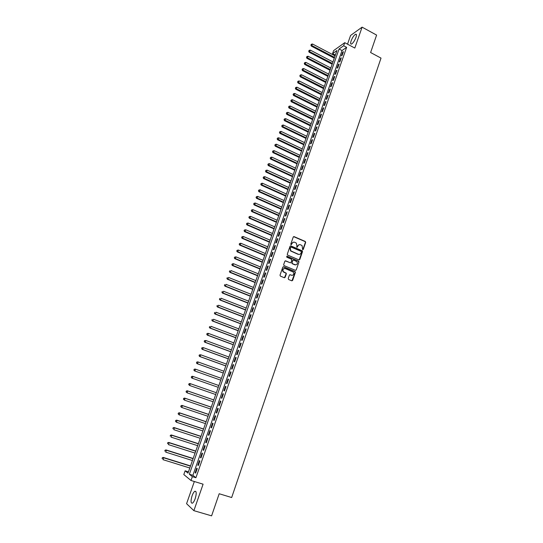 <?xml version="1.0" encoding="UTF-8"?>
<svg xmlns="http://www.w3.org/2000/svg" width="543" height="543" viewBox="0 0 543 543"><rect width="100%" height="100%" fill="white"/><g stroke="black" fill="none" stroke-linecap="round" stroke-linejoin="round"><path stroke-width="0.81" d="M302.668 249.719L303.265 249.441L305.682 242.395L305.288 241.465L294.102 236.626L293.247 237.019L290.797 244.099L291.068 244.75L291.991 243.556C292.562 242.314 293.471 241.893 294.727 242.287L296.308 243.115L296.926 245.674L296.743 247.146L297.483 246.963L297.802 246.047C298.365 244.812 299.274 244.384 300.523 244.778L302.084 245.592L302.668 249.719M302.763 249.746L305.397 242.443L305.186 241.635L293.587 236.633M291.184 244.784L291.991 243.556M296.994 247.269L297.802 246.047M195.195 498.61C196.654 493.519 196.525 491.076 194.815 491.279C193.858 491.924 192.941 493.438 192.073 495.82C190.607 500.897 190.736 503.347 192.453 503.171C193.41 502.519 194.326 501.006 195.195 498.61M355.957 37.447C356.717 35.057 356.595 33.985 355.584 34.236C353.955 35.268 352.468 37.467 351.124 40.854C350.357 43.25 350.479 44.322 351.497 44.078C353.12 43.06 354.599 40.847 355.957 37.447M288.204 278.566L288.604 279.502L291.781 280.806L292.643 280.392L295.372 272.443L295.216 271.676L283.65 266.789L282.781 267.204L280.012 275.186L280.412 276.129L284.281 277.717L285.143 277.303L286.324 273.889L286.181 273.136L283.331 271.663C282.469 269.525 283.113 268.486 285.265 268.547L293.369 272.111C294.272 274.242 293.648 275.294 291.482 275.253L290.24 274.738L289.378 275.152L288.204 278.566M192.351 476.639L191 480.494L183.805 474.541L185.122 470.822L187.993 473.129L336.986 50.479L332.574 53.594L333.633 50.594L344.737 42.68L343.658 45.761L339.083 48.992L189.364 474.236L192.351 476.639L195.914 477.731L346.638 47.35L343.658 45.761M344.737 42.68L354.817 48.062L362.093 27.15L376.604 35.078L370.611 52.528L381.016 58.108L231.671 497.531L219.189 493.743L211.6 515.85L193.878 510.664L203.089 484.186L191 480.494M298.955 259.914L299.804 259.513L302.505 251.647L302.315 250.852L290.885 245.918L290.023 246.318L287.288 254.219L287.451 254.993L298.955 259.914M298.949 262.018L296.234 269.925L295.378 270.333L284.057 265.615L283.656 264.672L284.837 261.271L285.699 260.864L290.301 262.792L291.157 262.384L291.767 259.364L286.758 257.185L287.084 256.248L298.772 261.237L298.949 262.018L296.234 269.925M194.346 481.512L186.575 503.687L193.878 510.664M362.093 27.15L350.581 35.451L347.527 44.166M342.131 55.359L343.427 51.666L342.66 52.196L341.371 55.881L342.131 55.359M339.972 61.522L341.269 57.816L340.509 58.339L339.212 62.031L339.972 61.522M337.807 67.699L339.103 63.993L338.35 64.495L337.047 68.201L337.807 67.699M335.628 73.902L336.938 70.183L336.178 70.671L334.875 74.391L335.628 73.902M333.45 80.126L334.76 76.393L334.006 76.875L332.696 80.602L333.45 80.126M331.257 86.378L332.574 82.624L331.821 83.093L330.511 86.832L331.257 86.378M329.058 92.643L330.382 88.882L329.635 89.337L328.318 93.091L329.058 92.643M326.852 98.928L328.176 95.154L327.436 95.595L326.112 99.362L326.852 98.928M324.639 105.24L325.97 101.453L325.23 101.88L323.906 105.661L324.639 105.24M322.42 111.566L323.757 107.765L323.017 108.186L321.687 111.98L322.42 111.566M320.194 117.919L321.531 114.105L320.804 114.512L319.467 118.32L320.194 117.919M317.96 124.293L319.304 120.465L318.571 120.858L317.234 124.68L317.96 124.293M315.721 130.687L317.064 126.845L316.338 127.225L314.994 131.06L315.721 130.687M313.467 137.107L314.818 133.252L314.098 133.619L312.748 137.46L313.467 137.107M311.214 143.542L312.564 139.68L311.852 140.033L310.494 143.888L311.214 143.542M308.947 150.004L310.304 146.121L309.591 146.461L308.234 150.336L308.947 150.004M306.673 156.486L308.037 152.597L307.324 152.922L305.967 156.805L306.673 156.486M304.392 162.988L305.763 159.085L305.057 159.398L303.686 163.294L304.392 162.988M302.105 169.518L303.476 165.601L302.777 165.9L301.399 169.81L302.105 169.518M299.804 176.068L301.182 172.138L300.483 172.423L299.112 176.346L299.804 176.068M297.503 182.638L298.888 178.695L298.188 178.966L296.811 182.903L297.503 182.638M295.188 189.236L296.58 185.278L295.887 185.536L294.496 189.487L295.188 189.236M292.867 195.853L294.258 191.883L293.573 192.127L292.182 196.091L292.867 195.853M290.539 202.498L291.937 198.507L291.252 198.738L289.86 202.715L290.539 202.498M288.204 209.157L289.602 205.159L288.924 205.376L287.525 209.367L288.204 209.157M285.856 215.849L287.267 211.831L286.589 212.035L285.184 216.039L285.856 215.849M283.507 222.555L284.919 218.53L284.247 218.714L282.835 222.739L283.507 222.555M281.145 229.289L282.564 225.25L281.892 225.42L280.48 229.458L281.145 229.289M278.776 236.049L280.195 231.99L279.53 232.146L278.111 236.198L278.776 236.049M276.394 242.83L277.826 238.757L277.161 238.9L275.735 242.965L276.394 242.83M274.011 249.637L275.444 245.551L274.785 245.68L273.353 249.753L274.011 249.637M271.615 256.466L273.054 252.366L272.403 252.475L270.964 256.567L271.615 256.466M269.213 263.314L270.652 259.201L270.007 259.303L268.568 263.409L269.213 263.314M266.803 270.197L268.249 266.063L267.604 266.151L266.158 270.271L266.803 270.197M264.38 277.093L265.832 272.953L265.194 273.02L263.742 277.154L264.38 277.093M261.95 284.023L263.409 279.862L262.778 279.916L261.319 284.064L261.95 284.023M259.513 290.973L260.979 286.799L260.348 286.84L258.889 291L259.513 290.973M257.07 297.944L258.536 293.756L257.911 293.783L256.445 297.958L257.07 297.944M254.613 304.949L256.086 300.747L255.468 300.754L253.995 304.949L254.613 304.949M252.149 311.974L253.629 307.752L253.011 307.745L251.538 311.954L252.149 311.974M249.678 319.019L251.165 314.791L250.547 314.764L249.067 318.992L249.678 319.019M247.194 326.099L248.687 321.85L248.076 321.809L246.59 326.051L247.194 326.099M244.71 333.198L246.203 328.936L245.599 328.882L244.106 333.13L244.71 333.198M242.205 340.325L243.712 336.049L243.108 335.974L241.615 340.244L242.205 340.325M239.701 347.479L241.207 343.183L240.61 343.095L239.11 347.377L239.701 347.479M237.182 354.654L238.696 350.344L238.106 350.242L236.599 354.538L237.182 354.654M234.657 361.855L236.171 357.532L235.587 357.409L234.074 361.726L234.657 361.855M232.126 369.091L233.646 364.747L233.062 364.611L231.542 368.941L232.126 369.091M229.58 376.347L231.108 371.989L230.531 371.833L229.003 376.177L229.58 376.347M227.022 383.63L228.555 379.252L227.985 379.082L226.458 383.446L227.022 383.63M224.463 390.933L226.003 386.548L225.433 386.358L223.899 390.736L224.463 390.933L223.899 390.736M221.89 398.27L223.431 393.865L222.874 393.661L221.334 398.053L221.89 398.27L221.334 398.053M219.311 405.635L220.858 401.209L220.302 400.992L218.754 405.397L219.311 405.635M216.718 413.019L218.272 408.587L217.723 408.343L216.168 412.775L216.718 413.019M214.118 420.438L215.68 415.986L215.13 415.728L213.575 420.173L214.118 420.438M211.505 427.884L213.073 423.411L212.53 423.14L210.969 427.599L211.505 427.884M208.885 435.35L210.46 430.864L209.924 430.572L208.356 435.052L208.885 435.35M206.259 442.85L207.833 438.35L207.304 438.038L205.729 442.531L206.259 442.85M203.618 450.378L205.2 445.857L204.677 445.531L203.096 450.038L203.618 450.378M200.971 457.932L202.559 453.398L202.037 453.052L200.448 457.573L200.971 457.932M198.31 465.514L199.905 460.959L199.39 460.593L197.801 465.141L198.31 465.514M346.638 47.35L342.029 50.553L192.88 475.315L195.914 477.731M196.736 468.168L195.134 472.729L195.643 473.123L197.245 468.555L196.736 468.168M188.448 471.853L185.122 470.822M335.37 55.06L332.574 53.594M342.029 50.553L339.083 48.992M192.88 475.315L189.364 474.236M342.66 52.196L343.149 52.454M340.509 58.339L340.997 58.596M338.35 64.495L338.839 64.753M336.178 70.671L336.674 70.929M334.006 76.875L334.502 77.126M331.821 83.093L332.316 83.344M329.635 89.337L330.13 89.588M327.436 95.595L327.931 95.846M325.23 101.88L325.732 102.132M323.017 108.186L323.519 108.437M320.804 114.512L321.307 114.756M318.571 120.858L319.08 121.103M316.338 127.225L316.847 127.476M314.098 133.619L314.607 133.863M311.852 140.033L312.354 140.27M309.591 146.461L310.101 146.705M307.324 152.922L307.84 153.16M305.057 159.398L305.566 159.642M302.777 165.9L303.286 166.138M300.483 172.423L300.998 172.66M298.188 178.966L298.704 179.204M295.887 185.536L296.403 185.767M293.573 192.127L294.096 192.358M291.252 198.738L291.774 198.969M288.924 205.376L289.446 205.607M286.589 212.035L287.111 212.265M284.247 218.714L284.77 218.944M281.892 225.42L282.421 225.65M279.53 232.146L280.059 232.377M277.161 238.9L277.69 239.13M274.785 245.68L275.315 245.904M272.403 252.475L272.932 252.699M270.007 259.303L270.543 259.527M267.604 266.151L268.14 266.369M265.194 273.02L265.731 273.244M262.778 279.916L263.314 280.134M260.348 286.84L260.884 287.057M257.911 293.783L258.454 294.001M255.468 300.754L256.011 300.965M253.011 307.745L253.554 307.962M250.547 314.764L251.097 314.981M248.076 321.809L248.626 322.019M245.599 328.882L246.149 329.092M243.108 335.974L243.658 336.185M240.61 343.095L241.167 343.298M238.106 350.242L238.662 350.445M235.587 357.409L236.144 357.613M233.062 364.611L233.619 364.815M230.531 371.833L231.087 372.036M227.985 379.082L228.549 379.285M225.433 386.358L225.997 386.555M218.754 405.397L219.324 405.594M216.168 412.775L216.738 412.965M213.575 420.173L214.146 420.363M210.969 427.599L211.539 427.789M208.356 435.052L208.926 435.235M205.729 442.531L206.306 442.715M203.096 450.038L203.673 450.222M200.448 457.573L201.032 457.756M197.801 465.141L198.378 465.317M195.134 472.729L195.718 472.912M299.234 244.676L297.516 246.101M293.41 242.185L291.713 243.61M299.139 259.961L302.22 251.694L302.03 250.9L290.383 245.918M301.385 252.006L301.107 251.355L291.252 247.146L290.648 247.425L290.315 248.395L290.872 250.907L298.331 254.26C299.58 254.647 300.489 254.212 301.053 252.977L301.385 252.006M299.274 254.416L298.046 254.3L290.6 250.954L290.037 248.443L290.369 247.479M295.541 270.38L295.955 269.952M290.485 262.839L285.231 260.85M298.664 262.052L298.27 261.122L286.711 256.262M295.046 264.787C297.231 264.814 297.842 263.755 296.885 261.617L293.668 260.097L292.813 260.504L292.039 262.751L292.433 263.688L295.759 264.916M293.2 260.09L292.813 260.504M294.768 264.821L291.924 263.559L292.534 260.545M292.141 275.382L289.806 274.724M284.281 268.446C282.598 268.955 282.19 270.034 283.059 271.69L284.016 272.158M284.437 277.765L286.052 273.916L285.903 273.163L283.745 272.186M291.93 280.846L295.087 272.471L294.93 271.71L283.188 266.783M335.085 55.875L312.544 44.024L311.302 46.094L334.284 58.142M311.173 44.845L311.39 44.241L310.895 45.062L334.549 57.388M311.39 44.241L312.544 44.024M311.302 46.094L310.895 45.062M332.947 61.936L310.345 50.132L309.103 52.189L332.146 64.196M308.974 50.954L309.191 50.343L308.695 51.171L332.411 63.456M309.191 50.343L310.345 50.132M309.103 52.189L308.695 51.171M330.802 68.018L308.146 56.262L306.904 58.311L330.008 70.271M306.768 57.083L306.985 56.472L306.49 57.293L330.266 69.545M306.985 56.472L308.146 56.262M306.904 58.311L306.49 57.293M328.651 74.12L305.933 62.411L304.691 64.454L327.857 76.366M304.555 63.232L304.772 62.621L304.277 63.436L328.115 75.653M304.772 62.621L305.933 62.411M304.691 64.454L304.277 63.436M326.492 80.242L303.713 68.574L302.471 70.61L325.705 82.482M302.329 69.402L302.553 68.785L302.057 69.599L325.949 81.776M302.553 68.785L303.713 68.574M302.471 70.61L302.057 69.599M324.327 86.385L301.487 74.764L300.245 76.794L323.54 88.618M300.103 75.592L300.327 74.975L299.831 75.789L323.784 87.925M300.327 74.975L301.487 74.764M300.245 76.794L299.831 75.789M322.155 92.548L299.247 80.975L298.019 82.998L321.368 94.774M297.863 81.803L298.087 81.185L297.598 81.993L321.612 94.095M298.087 81.185L299.247 80.975M298.019 82.998L297.598 81.993M319.976 98.738L297.007 87.206L295.779 89.222L319.196 100.95M295.623 88.041L295.847 87.416L295.351 88.224L319.427 100.285M295.847 87.416L297.007 87.206M295.779 89.222L295.351 88.224M317.791 104.942L294.761 93.457L294.197 95.025L293.525 95.466L317.01 107.147M293.369 94.292L293.593 93.667L293.105 94.468L317.241 106.496M293.593 93.667L294.761 93.457M293.525 95.466L293.105 94.468M315.592 111.166L292.501 99.729L291.937 101.303L291.272 101.731L314.818 113.358M291.109 100.564L291.34 99.939L290.844 100.74L315.042 112.72M291.34 99.939L292.501 99.729M291.272 101.731L290.844 100.74M313.392 117.41L290.24 106.021L289.67 107.602L289.012 108.016L312.619 119.596M288.842 106.862L289.073 106.231L288.577 107.025L312.843 118.971M289.073 106.231L290.24 106.021M289.012 108.016L288.577 107.025M311.18 123.675L287.966 112.34L287.396 113.921L286.738 114.322L310.413 125.854M286.568 113.175L286.799 112.544L286.31 113.338L287.396 113.921L310.63 125.243M286.799 112.544L287.966 112.34M286.738 114.322L286.31 113.338M308.967 129.96L285.686 118.673L285.116 120.261L284.464 120.655L308.2 132.139M284.288 119.514L284.518 118.883L284.03 119.67L285.116 120.261L308.41 131.535M284.518 118.883L285.686 118.673M284.464 120.655L284.03 119.67M306.741 136.273L283.398 125.033L282.828 126.628L282.177 127.001L305.981 138.438M282 125.874L282.224 125.236L281.736 126.024L282.828 126.628L306.184 137.854M282.224 125.236L283.398 125.033M282.177 127.001L281.736 126.024M304.508 142.599L281.104 131.413L280.527 133.008L279.883 133.374L303.754 144.757M279.699 132.254L279.93 131.616L279.441 132.404L280.527 133.008L303.951 144.187M279.93 131.616L281.104 131.413M279.883 133.374L279.441 132.404M302.275 148.952L278.803 137.813L278.226 139.415L277.582 139.768L301.514 151.097M277.398 138.655L277.629 138.017L277.14 138.798L278.226 139.415L301.711 150.547M277.629 138.017L278.803 137.813M277.582 139.768L277.14 138.798M300.028 155.325L276.489 144.234L275.912 145.843L275.274 146.182L299.274 157.463M275.084 145.083L275.315 144.438L274.826 145.219L275.912 145.843L299.464 156.92M275.315 144.438L276.489 144.234M275.274 146.182L274.826 145.219M297.774 161.719L274.174 150.683L273.591 152.298L272.959 152.624L297.021 163.85M272.762 151.531L272.993 150.886L272.505 151.66L273.591 152.298L297.204 163.321M272.993 150.886L274.174 150.683M272.959 152.624L272.505 151.66M295.507 168.133L271.846 157.144L271.262 158.766L270.631 159.079L294.761 170.258M270.434 157.999L270.665 157.348L270.183 158.122L271.262 158.766L294.944 169.742M270.665 157.348L271.846 157.144M270.631 159.079L270.183 158.122M293.24 174.574L269.511 163.633L268.928 165.262L268.303 165.561L292.494 176.685M268.093 164.488L268.33 163.837L267.842 164.61L268.928 165.262L292.67 176.183M268.33 163.837L269.511 163.633M268.303 165.561L267.842 164.61M290.967 181.029L267.17 170.149L266.579 171.778L265.961 172.063L290.22 183.134M265.751 170.997L265.982 170.346L265.5 171.113L266.579 171.778L290.396 182.652M265.982 170.346L267.17 170.149M265.961 172.063L265.5 171.113M288.679 187.511L264.821 176.679L264.231 178.314L263.613 178.593L287.939 189.609M263.396 177.534L263.633 176.882L263.151 177.642L264.231 178.314L288.109 189.134M263.633 176.882L264.821 176.679M263.613 178.593L263.151 177.642M286.385 194.014L262.459 183.235L261.869 184.878L261.258 185.136L285.652 196.098M261.034 184.091L261.271 183.439L260.789 184.199L261.869 184.878L285.815 195.643M261.271 183.439L262.459 183.235M261.258 185.136L260.789 184.199M284.084 200.543L260.09 189.812L259.5 191.462L258.889 191.706L283.358 202.614M258.665 190.674L258.902 190.016L258.42 190.769L259.5 191.462L283.507 202.172M258.902 190.016L260.09 189.812M258.889 191.706L258.42 190.769M281.776 207.087L257.715 196.417L257.124 198.073L256.52 198.304L281.05 209.157M256.289 197.279L256.527 196.614L256.045 197.367L257.124 198.073L281.199 208.729M256.527 196.614L257.715 196.417M256.52 198.304L256.045 197.367M279.462 213.657L255.332 203.041L254.735 204.697L254.138 204.915L278.735 215.714M253.9 203.903L254.144 203.238L253.662 203.992L254.735 204.697L278.885 215.306M254.144 203.238L255.332 203.041M254.138 204.915L253.662 203.992M277.14 220.248L252.943 209.686L252.346 211.356L251.748 211.553L276.414 222.297M251.511 210.548L251.748 209.883L251.273 210.63L252.346 211.356L276.557 221.904M251.748 209.883L252.943 209.686M251.748 211.553L251.273 210.63M274.806 226.865L250.54 216.358L249.943 218.028L249.346 218.218L274.086 228.902M249.108 217.22L249.346 216.555L248.87 217.295L249.943 218.028L274.222 228.522M249.346 216.555L250.54 216.358M249.346 218.218L248.87 217.295M272.464 233.504L248.137 223.051L247.533 224.727L246.943 224.904L271.751 235.533M246.698 223.92L246.936 223.248L246.461 223.987L247.533 224.727L271.88 235.167M246.936 223.248L248.137 223.051M246.943 224.904L246.461 223.987M270.115 240.162L245.721 229.77L245.11 231.454L244.526 231.61L269.409 242.185M244.275 230.632L244.52 229.96L244.045 230.7L245.11 231.454L269.532 241.832M244.52 229.96L245.721 229.77M244.526 231.61L244.045 230.7M267.76 246.848L243.291 236.51L242.687 238.194L242.103 238.343L267.054 248.857M241.852 237.379L242.09 236.7L241.615 237.434L242.687 238.194L267.17 248.524M242.09 236.7L243.291 236.51M242.103 238.343L241.615 237.434M265.398 253.554L240.861 243.271L240.25 244.968L239.673 245.097L264.692 255.556M239.415 244.14L239.66 243.468L239.185 244.194L240.25 244.968L264.808 255.237M239.66 243.468L240.861 243.271M239.673 245.097L239.185 244.194M263.022 260.287L238.418 250.058L237.807 251.762L237.237 251.877L262.323 262.276M236.965 250.934L237.216 250.255L236.741 250.981L237.807 251.762L262.432 261.97M237.216 250.255L238.418 250.058M237.237 251.877L236.741 250.981M260.647 267.041L235.967 256.873L235.357 258.577L234.786 258.678L259.948 269.016M234.515 257.742L234.759 257.063L234.291 257.782L235.357 258.577L260.049 268.731M234.759 257.063L235.967 256.873M234.786 258.678L234.291 257.782M258.258 273.815L233.51 263.708L232.893 265.418L232.329 265.507L257.558 275.783M232.051 264.584L232.302 263.898L231.827 264.617L232.893 265.418L257.66 275.511M232.302 263.898L233.51 263.708M232.329 265.507L231.827 264.617M255.862 280.616L231.04 270.563L230.422 272.281L229.865 272.355L255.169 282.577M229.58 271.446L229.832 270.753L229.363 271.473L230.422 272.281L255.258 282.319M229.865 272.355L229.363 271.473M253.452 287.437L228.562 277.446L227.945 279.17L227.388 279.231L252.766 289.392M227.103 278.328L227.354 277.636L226.886 278.349L227.945 279.17L252.848 289.147M227.388 279.231L226.886 278.349M251.042 294.286L226.078 284.356L225.454 286.086L224.904 286.127L250.357 296.227M224.619 285.238L224.863 284.546L224.395 285.251L225.454 286.086L250.432 296.003M224.904 286.127L224.395 285.251M248.619 301.161L223.587 291.286L222.963 293.023L222.413 293.05L247.934 303.089M222.121 292.168L222.372 291.476L221.904 292.182L222.963 293.023L248.008 302.879M222.413 293.05L221.904 292.182M246.183 308.057L221.082 298.243L220.458 299.987L219.915 299.994L245.511 309.972M219.616 299.132L219.867 298.433L219.399 299.132L220.458 299.987L245.579 309.781M219.915 299.994L219.399 299.132M243.746 314.974L218.571 305.227L217.94 306.971L217.404 306.971L243.074 316.881M217.098 306.109L217.349 305.41L216.888 306.109L217.94 306.971L243.135 316.712M217.404 306.971L216.888 306.109M241.296 321.918L216.053 312.232L215.422 313.99L214.885 313.963L240.63 323.818M214.573 313.121L214.831 312.415L214.363 313.114L215.422 313.99L240.685 323.662M214.885 313.963L214.363 313.114M238.839 328.888L213.521 319.264L212.883 321.022L212.361 320.988L238.173 330.775M212.041 320.153L212.299 319.447L211.831 320.139L212.883 321.022L238.228 330.633M212.361 320.988L211.831 320.139M236.375 335.886L210.983 326.316L210.345 328.087L209.822 328.033L235.716 337.76M209.503 327.212L209.754 326.506L209.293 327.191L210.345 328.087L235.757 337.637M209.822 328.033L209.293 327.191M233.904 342.904L208.431 333.402L207.793 335.174L207.277 335.106L233.246 344.764M206.951 334.291L207.209 333.585L206.747 334.264L207.793 335.174L233.28 344.662M206.998 333.558L207.915 333.334L207.209 333.585M207.277 335.106L206.747 334.264M231.42 349.943L205.878 340.509L205.234 342.287L204.725 342.205L230.768 351.803M204.392 341.404L204.65 340.692L204.188 341.371L205.234 342.287L230.795 351.708M204.446 340.658L205.878 340.509L204.65 340.692M204.725 342.205L204.188 341.371M228.929 357.016L203.313 347.642L202.668 349.427L202.159 349.325L228.277 358.855M201.826 348.538L202.084 347.825L201.623 348.497L202.668 349.427L228.304 358.787M201.881 347.785L203.313 347.642L202.084 347.825M202.159 349.325L201.623 348.497M226.424 364.109L200.734 354.796L200.089 356.588L199.586 356.473L225.779 365.941M199.247 355.699L199.505 354.979L199.043 355.651L200.089 356.588L225.8 365.887M199.301 354.932L200.734 354.796L199.505 354.979M199.586 356.473L199.043 355.651M223.92 371.229L198.154 361.984L197.503 363.783L197.007 363.647L223.275 373.048M196.661 362.88L196.919 362.161L196.457 362.833L197.503 363.783L223.288 373.007M196.722 362.113L197.652 361.848L196.919 362.161M197.007 363.647L196.457 362.833M194.414 370.849L220.763 380.181L194.414 370.849L193.865 370.034L194.319 369.369L193.865 370.034M221.401 378.369L195.555 369.192L194.91 370.998L194.061 370.095M194.123 369.315L195.066 369.043L194.319 369.369M191.815 378.071L218.238 387.335L191.815 378.071L191.258 377.263L191.72 376.604L191.258 377.263M218.87 385.537L192.955 376.428L192.303 378.24L191.455 377.331M191.523 376.543L192.466 376.265L192.955 376.428L191.72 376.604M189.1 383.867L188.842 384.593L189.1 383.867L190.342 383.691L216.338 392.732L189.86 383.507L190.342 383.691L189.683 385.51L215.7 394.537M188.842 384.593L189.683 385.51L188.645 384.525M188.91 383.792L189.86 383.507M213.799 399.926L187.24 390.777L187.722 390.98L187.064 392.806L213.155 401.766M213.793 399.953L187.722 390.98L186.29 391.075L186.215 391.883L186.48 391.157M186.215 391.883L187.064 392.806L186.025 391.808M186.29 391.075L187.24 390.777M211.254 407.155L184.613 398.08L185.088 398.29L184.43 400.123L210.596 409.022M211.234 407.202L185.088 398.29L183.656 398.386L183.582 399.2L183.846 398.467M183.582 399.2L184.43 400.123L183.391 399.119M183.656 398.386L184.613 398.08M208.695 414.411L181.98 405.404L182.448 405.635L181.783 407.474L208.03 416.298M208.668 414.479L182.448 405.635L181.016 405.716L180.934 406.544L181.199 405.811M180.934 406.544L181.314 407.236L180.751 406.449M181.016 405.716L181.98 405.404M206.13 421.694L179.333 412.755L179.794 412.999L179.129 414.852L205.451 423.601M206.096 421.775L179.794 412.999L178.362 413.08L178.28 413.915L178.545 413.175M178.28 413.915L179.129 414.852L178.097 413.814M178.362 413.08L179.333 412.755M203.55 428.997L176.679 420.133L177.133 420.397L176.468 422.25L202.872 430.938M203.516 429.099L177.133 420.397L175.701 420.465L175.62 421.314L175.884 420.574M175.62 421.314L176.468 422.25L175.437 421.205M175.701 420.465L176.679 420.133M200.964 436.334L174.011 427.538L174.466 427.823L173.794 429.683L200.272 438.296M200.924 436.45L174.466 427.823L173.034 427.877L172.946 428.739L173.217 427.993M173.034 427.877L174.011 427.538M198.371 443.692L171.337 434.97L171.785 435.269L171.113 437.135L197.672 445.681M198.324 443.835L171.785 435.269L170.353 435.323L170.264 436.192L170.529 435.445M170.353 435.323L171.337 434.97M195.765 451.077L168.656 442.43L169.09 442.749L168.418 444.622L195.059 453.093M195.711 451.24L169.09 442.749L167.665 442.789L167.57 443.665L167.841 442.918M167.665 442.789L168.656 442.43M193.152 458.489L165.961 449.916L166.396 450.249L165.717 452.129L192.432 460.532M193.091 458.672L166.396 450.249L164.963 450.29L164.868 451.172L165.14 450.425M164.963 450.29L165.961 449.916M190.532 465.935L163.253 457.43L163.681 457.783L163.002 459.67L189.806 467.998M190.464 466.132L163.681 457.783L162.255 457.81L162.153 458.706L162.425 457.953M162.255 457.81L163.253 457.43M194.815 491.279L195.935 491.619M355.584 34.236L356.412 34.691"/></g></svg>
